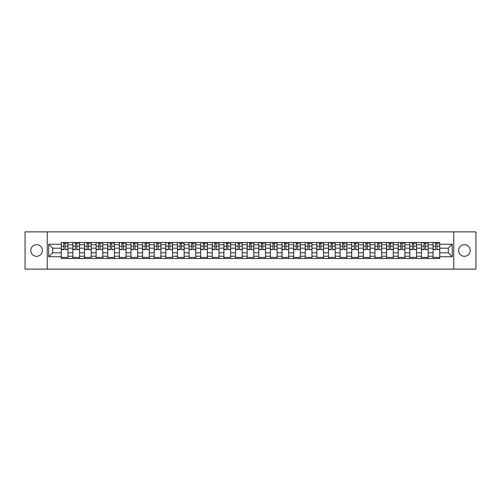 <?xml version="1.0" encoding="UTF-8"?>
<svg xmlns="http://www.w3.org/2000/svg" width="501" height="501" viewBox="0 0 501 501"><rect width="100%" height="100%" fill="white"/><g stroke="black" fill="none" stroke-linecap="round" stroke-linejoin="round"><path stroke-width="0.75" d="M464.408 244.688A5.812 5.812 0 0 0 458.597 250.5A5.812 5.812 0 0 0 464.408 256.312A5.812 5.812 0 0 0 470.214 250.5A5.812 5.812 0 0 0 464.408 244.688M36.592 244.688A5.812 5.812 0 0 0 30.786 250.5A5.812 5.812 0 0 0 36.592 256.312A5.812 5.812 0 0 0 42.403 250.5A5.812 5.812 0 0 0 36.592 244.688M453.756 269.118L475.95 269.118L475.95 231.882L25.05 231.882L25.05 269.118L453.756 269.118L453.756 231.882M72.864 258.503L72.864 244.764L67.948 244.764L67.948 258.503M67.948 244.764L67.948 242.497M72.864 244.764L72.864 242.497M79.571 242.497L79.571 258.503M84.487 258.503L84.487 242.497M91.188 242.497L91.188 258.503M96.104 258.503L96.104 242.497M102.805 242.497L102.805 258.503M107.721 258.503L107.721 242.497M114.428 242.497L114.428 258.503M119.338 258.503L119.338 242.497M126.045 242.497L126.045 258.503M130.961 258.503L130.961 242.497M137.662 242.497L137.662 258.503M142.578 258.503L142.578 242.497M149.279 242.497L149.279 258.503M154.195 258.503L154.195 242.497M160.902 242.497L160.902 258.503M165.818 258.503L165.818 242.497M172.519 242.497L172.519 258.503M177.435 258.503L177.435 242.497M184.136 242.497L184.136 258.503M189.052 258.503L189.052 242.497M195.759 242.497L195.759 258.503M200.676 258.503L200.676 242.497M207.376 242.497L207.376 258.503M212.292 258.503L212.292 242.497M218.993 242.497L218.993 258.503M223.909 258.503L223.909 242.497M230.617 242.497L230.617 258.503M235.533 258.503L235.533 242.497M242.233 242.497L242.233 258.503M247.15 258.503L247.15 242.497M253.85 242.497L253.85 258.503M258.767 258.503L258.767 242.497M265.467 242.497L265.467 258.503M270.383 258.503L270.383 242.497M277.091 242.497L277.091 258.503M282.007 258.503L282.007 242.497M288.708 242.497L288.708 258.503M293.624 258.503L293.624 242.497M300.324 242.497L300.324 258.503M305.241 258.503L305.241 242.497M311.948 242.497L311.948 258.503M316.864 258.503L316.864 242.497M323.565 242.497L323.565 258.503M328.481 258.503L328.481 242.497M335.182 242.497L335.182 258.503M340.098 258.503L340.098 242.497M346.805 242.497L346.805 258.503M351.721 258.503L351.721 242.497M358.422 242.497L358.422 258.503M363.338 258.503L363.338 242.497M370.039 242.497L370.039 258.503M374.955 258.503L374.955 242.497M381.662 242.497L381.662 258.503M386.572 258.503L386.572 242.497M393.279 242.497L393.279 258.503M398.195 258.503L398.195 242.497M404.896 242.497L404.896 258.503M409.812 258.503L409.812 242.497M416.513 242.497L416.513 258.503M421.429 258.503L421.429 242.497M428.136 242.497L428.136 258.503M433.052 258.503L433.052 242.497M433.052 252.811L428.136 252.811M421.429 252.811L416.513 252.811M409.812 252.811L404.896 252.811M398.195 252.811L393.279 252.811M386.572 252.811L381.662 252.811M374.955 252.811L370.039 252.811M363.338 252.811L358.422 252.811M351.721 252.811L346.805 252.811M340.098 252.811L335.182 252.811M328.481 252.811L323.565 252.811M316.864 252.811L311.948 252.811M305.241 252.811L300.324 252.811M293.624 252.811L288.708 252.811M282.007 252.811L277.091 252.811M270.383 252.811L265.467 252.811M258.767 252.811L253.85 252.811M247.15 252.811L242.233 252.811M235.533 252.811L230.617 252.811M223.909 252.811L218.993 252.811M212.292 252.811L207.376 252.811M200.676 252.811L195.759 252.811M189.052 252.811L184.136 252.811M177.435 252.811L172.519 252.811M165.818 252.811L160.902 252.811M154.195 252.811L149.279 252.811M142.578 252.811L137.662 252.811M130.961 252.811L126.045 252.811M119.338 252.811L114.428 252.811M107.721 252.811L102.805 252.811M96.104 252.811L91.188 252.811M84.487 252.811L79.571 252.811M72.864 252.811L67.948 252.811M433.052 248.189L428.136 248.189M421.429 248.189L416.513 248.189M409.812 248.189L404.896 248.189M398.195 248.189L393.279 248.189M386.572 248.189L381.662 248.189M374.955 248.189L370.039 248.189M363.338 248.189L358.422 248.189M351.721 248.189L346.805 248.189M340.098 248.189L335.182 248.189M328.481 248.189L323.565 248.189M316.864 248.189L311.948 248.189M305.241 248.189L300.324 248.189M293.624 248.189L288.708 248.189M282.007 248.189L277.091 248.189M270.383 248.189L265.467 248.189M258.767 248.189L253.85 248.189M247.15 248.189L242.233 248.189M235.533 248.189L230.617 248.189M223.909 248.189L218.993 248.189M212.292 248.189L207.376 248.189M200.676 248.189L195.759 248.189M189.052 248.189L184.136 248.189M177.435 248.189L172.519 248.189M165.818 248.189L160.902 248.189M154.195 248.189L149.279 248.189M142.578 248.189L137.662 248.189M130.961 248.189L126.045 248.189M119.338 248.189L114.428 248.189M107.721 248.189L102.805 248.189M96.104 248.189L91.188 248.189M84.487 248.189L79.571 248.189M72.864 248.189L67.948 248.189M52.68 252.811L61.247 252.811L61.247 248.189L52.68 248.189L52.68 252.811L48.735 256.756L48.735 244.244L61.247 244.244L61.247 248.189M439.753 248.189L439.753 252.811L448.32 252.811L448.32 248.189L439.753 248.189L439.753 242.497L61.247 242.497L61.247 244.244M439.753 244.244L452.265 244.244L452.265 256.756L439.753 256.756L439.753 252.811M61.247 252.811L61.247 258.503L439.753 258.503L439.753 256.756M61.247 256.756L48.735 256.756M47.244 269.118L47.244 231.882M67.948 257.389L61.247 257.389M63.965 243.611L65.23 243.611M79.571 257.389L72.864 257.389M75.582 243.611L76.853 243.611M91.188 257.389L84.487 257.389M87.205 243.611L88.47 243.611M102.805 257.389L96.104 257.389M98.822 243.611L100.087 243.611M114.428 257.389L107.721 257.389M110.439 243.611L111.704 243.611M126.045 257.389L119.338 257.389M122.062 243.611L123.327 243.611M137.662 257.389L130.961 257.389M133.679 243.611L134.944 243.611M149.279 257.389L142.578 257.389M145.296 243.611L146.561 243.611M160.902 257.389L154.195 257.389M156.913 243.611L158.184 243.611M172.519 257.389L165.818 257.389M168.536 243.611L169.801 243.611M184.136 257.389L177.435 257.389M180.153 243.611L181.418 243.611M195.759 257.389L189.052 257.389M191.77 243.611L193.042 243.611M207.376 257.389L200.676 257.389M203.393 243.611L204.659 243.611M218.993 257.389L212.292 257.389M215.01 243.611L216.275 243.611M230.617 257.389L223.909 257.389M226.627 243.611L227.892 243.611M242.233 257.389L235.533 257.389M238.251 243.611L239.516 243.611M253.85 257.389L247.15 257.389M249.867 243.611L251.133 243.611M265.467 257.389L258.767 257.389M261.484 243.611L262.749 243.611M277.091 257.389L270.383 257.389M273.108 243.611L274.373 243.611M288.708 257.389L282.007 257.389M284.725 243.611L285.99 243.611M300.324 257.389L293.624 257.389M296.341 243.611L297.607 243.611M311.948 257.389L305.241 257.389M307.958 243.611L309.23 243.611M323.565 257.389L316.864 257.389M319.582 243.611L320.847 243.611M335.182 257.389L328.481 257.389M331.199 243.611L332.464 243.611M346.805 257.389L340.098 257.389M342.816 243.611L344.087 243.611M358.422 257.389L351.721 257.389M354.439 243.611L355.704 243.611M370.039 257.389L363.338 257.389M366.056 243.611L367.321 243.611M381.662 257.389L374.955 257.389M377.673 243.611L378.938 243.611M393.279 257.389L386.572 257.389M389.296 243.611L390.561 243.611M404.896 257.389L398.195 257.389M400.913 243.611L402.178 243.611M416.513 257.389L409.812 257.389M412.53 243.611L413.795 243.611M428.136 257.389L421.429 257.389M424.147 243.611L425.418 243.611M439.753 257.389L433.052 257.389M435.77 243.611L437.035 243.611M48.735 244.244L52.68 248.189M448.32 252.811L452.265 256.756M448.32 248.189L452.265 244.244M65.23 249.385L67.911 249.642L65.23 249.642L65.23 242.565L67.911 242.565L66.426 242.565M67.911 249.385L67.911 242.565M63.965 243.536L65.23 243.536M66.426 243.536L66.946 243.536M65.456 242.565L61.285 242.565L61.285 249.642L63.965 249.642L63.74 242.565M76.853 249.385L79.534 249.642L76.853 249.642L76.853 242.565L79.534 242.565L78.043 242.565M79.534 249.385L79.534 242.565M75.582 243.536L76.853 243.536M78.043 243.536L78.563 243.536M77.073 242.565L72.902 242.565L72.902 249.642L75.582 249.642L75.363 242.565M88.47 249.385L91.151 249.642L88.47 249.642L88.47 242.565L91.151 242.565L89.66 242.565M91.151 249.385L91.151 242.565M87.205 243.536L88.47 243.536M89.66 243.536L90.18 243.536M88.696 242.565L84.525 242.565L84.525 249.642L87.205 249.642L86.98 242.565M100.087 249.385L102.768 249.642L100.087 249.642L100.087 242.565L102.768 242.565L101.277 242.565M102.768 249.385L102.768 242.565M98.822 243.536L100.087 243.536M101.277 243.536L101.803 243.536M100.313 242.565L96.142 242.565L96.142 249.642L98.822 249.642L98.597 242.565M111.704 249.385L114.391 249.642L111.704 249.642L111.704 242.565L114.391 242.565L112.9 242.565M114.391 249.385L114.391 242.565M110.439 243.536L111.704 243.536M112.9 243.536L113.42 243.536M111.93 242.565L107.759 242.565L107.759 249.642L110.439 249.642L110.22 242.565M123.327 249.385L126.008 249.642L123.327 249.642L123.327 242.565L126.008 242.565L124.517 242.565M126.008 249.385L126.008 242.565M122.062 243.536L123.327 243.536M124.517 243.536L125.037 243.536M123.547 242.565L119.376 242.565L119.376 249.642L122.062 249.642L121.837 242.565M134.944 249.385L137.625 249.642L134.944 249.642L134.944 242.565L137.625 242.565L136.134 242.565M137.625 249.385L137.625 242.565M133.679 243.536L134.944 243.536M136.134 243.536L136.66 243.536M135.17 242.565L130.999 242.565L130.999 249.642L133.679 249.642L133.454 242.565M146.561 249.385L149.248 249.642L146.561 249.642L146.561 242.565L149.248 242.565L147.757 242.565M149.248 249.385L149.248 242.565M145.296 243.536L146.561 243.536M147.757 243.536L148.277 243.536M146.787 242.565L142.616 242.565L142.616 249.642L145.296 249.642L145.077 242.565M158.184 249.385L160.865 249.642L158.184 249.642L158.184 242.565L160.865 242.565L159.374 242.565M160.865 249.385L160.865 242.565M156.913 243.536L158.184 243.536M159.374 243.536L159.894 243.536M158.404 242.565L154.233 242.565L154.233 249.642L156.913 249.642L156.694 242.565M169.801 249.385L172.482 249.642L169.801 249.642L169.801 242.565L172.482 242.565L170.991 242.565M172.482 249.385L172.482 242.565M168.536 243.536L169.801 243.536M170.991 243.536L171.517 243.536M170.027 242.565L165.856 242.565L165.856 249.642L168.536 249.642L168.311 242.565M181.418 249.385L184.099 249.642L181.418 249.642L181.418 242.565L184.099 242.565L182.614 242.565M184.099 249.385L184.099 242.565M180.153 243.536L181.418 243.536M182.614 243.536L183.134 243.536M181.644 242.565L177.473 242.565L177.473 249.642L180.153 249.642L179.928 242.565M193.042 249.385L195.722 249.642L193.042 249.642L193.042 242.565L195.722 242.565L194.231 242.565M195.722 249.385L195.722 242.565M191.77 243.536L193.042 243.536M194.231 243.536L194.751 243.536M193.261 242.565L189.09 242.565L189.09 249.642L191.77 249.642L191.551 242.565M204.659 249.385L207.339 249.642L204.659 249.642L204.659 242.565L207.339 242.565L205.848 242.565M207.339 249.385L207.339 242.565M203.393 243.536L204.659 243.536M205.848 243.536L206.368 243.536M204.884 242.565L200.713 242.565L200.713 249.642L203.393 249.642L203.168 242.565M216.275 249.385L218.956 249.642L216.275 249.642L216.275 242.565L218.956 242.565L217.465 242.565M218.956 249.385L218.956 242.565M215.01 243.536L216.275 243.536M217.465 243.536L217.991 243.536M216.501 242.565L212.33 242.565L212.33 249.642L215.01 249.642L214.785 242.565M227.892 249.385L230.579 249.642L227.892 249.642L227.892 242.565L230.579 242.565L229.089 242.565M230.579 249.385L230.579 242.565M226.627 243.536L227.892 243.536M229.089 243.536L229.608 243.536M228.118 242.565L223.947 242.565L223.947 249.642L226.627 249.642L226.408 242.565M239.516 249.385L242.196 249.642L239.516 249.642L239.516 242.565L242.196 242.565L240.705 242.565M242.196 249.385L242.196 242.565M238.251 243.536L239.516 243.536M240.705 243.536L241.225 243.536M239.735 242.565L235.564 242.565L235.564 249.642L238.251 249.642L238.025 242.565M251.133 249.385L253.813 249.642L251.133 249.642L251.133 242.565L253.813 242.565L252.322 242.565M253.813 249.385L253.813 242.565M249.867 243.536L251.133 243.536M252.322 243.536L252.848 243.536M251.358 242.565L247.187 242.565L247.187 249.642L249.867 249.642L249.642 242.565M262.749 249.385L265.436 249.642L262.749 249.642L262.749 242.565L265.436 242.565L263.946 242.565M265.436 249.385L265.436 242.565M261.484 243.536L262.749 243.536M263.946 243.536L264.465 243.536M262.975 242.565L258.804 242.565L258.804 249.642L261.484 249.642L261.265 242.565M274.373 249.385L277.053 249.642L274.373 249.642L274.373 242.565L277.053 242.565L275.563 242.565M277.053 249.385L277.053 242.565M273.108 243.536L274.373 243.536M275.563 243.536L276.082 243.536M274.592 242.565L270.421 242.565L270.421 249.642L273.108 249.642L272.882 242.565M285.99 249.385L288.67 249.642L285.99 249.642L285.99 242.565L288.67 242.565L287.179 242.565M288.67 249.385L288.67 242.565M284.725 243.536L285.99 243.536M287.179 243.536L287.706 243.536M286.215 242.565L282.044 242.565L282.044 249.642L284.725 249.642L284.499 242.565M297.607 249.385L300.287 249.642L297.607 249.642L297.607 242.565L300.287 242.565L298.803 242.565M300.287 249.385L300.287 242.565M296.341 243.536L297.607 243.536M298.803 243.536L299.322 243.536M297.832 242.565L293.661 242.565L293.661 249.642L296.341 249.642L296.116 242.565M309.23 249.385L311.91 249.642L309.23 249.642L309.23 242.565L311.91 242.565L310.42 242.565M311.91 249.385L311.91 242.565M307.958 243.536L309.23 243.536M310.42 243.536L310.939 243.536M309.449 242.565L305.278 242.565L305.278 249.642L307.958 249.642L307.739 242.565M320.847 249.385L323.527 249.642L320.847 249.642L320.847 242.565L323.527 242.565L322.037 242.565M323.527 249.385L323.527 242.565M319.582 243.536L320.847 243.536M322.037 243.536L322.556 243.536M321.072 242.565L316.901 242.565L316.901 249.642L319.582 249.642L319.356 242.565M332.464 249.385L335.144 249.642L332.464 249.642L332.464 242.565L335.144 242.565L333.653 242.565M335.144 249.385L335.144 242.565M331.199 243.536L332.464 243.536M333.653 243.536L334.18 243.536M332.689 242.565L328.518 242.565L328.518 249.642L331.199 249.642L330.973 242.565M344.087 249.385L346.767 249.642L344.087 249.642L344.087 242.565L346.767 242.565L345.277 242.565M346.767 249.385L346.767 242.565M342.816 243.536L344.087 243.536M345.277 243.536L345.796 243.536M344.306 242.565L340.135 242.565L340.135 249.642L342.816 249.642L342.596 242.565M355.704 249.385L358.384 249.642L355.704 249.642L355.704 242.565L358.384 242.565L356.894 242.565M358.384 249.385L358.384 242.565M354.439 243.536L355.704 243.536M356.894 243.536L357.413 243.536M355.923 242.565L351.752 242.565L351.752 249.642L354.439 249.642L354.213 242.565M367.321 249.385L370.001 249.642L367.321 249.642L367.321 242.565L370.001 242.565L368.511 242.565M370.001 249.385L370.001 242.565M366.056 243.536L367.321 243.536M368.511 243.536L369.037 243.536M367.546 242.565L363.375 242.565L363.375 249.642L366.056 249.642L365.83 242.565M378.938 249.385L381.624 249.642L378.938 249.642L378.938 242.565L381.624 242.565L380.134 242.565M381.624 249.385L381.624 242.565M377.673 243.536L378.938 243.536M380.134 243.536L380.654 243.536M379.163 242.565L374.992 242.565L374.992 249.642L377.673 249.642L377.453 242.565M390.561 249.385L393.241 249.642L390.561 249.642L390.561 242.565L393.241 242.565L391.751 242.565M393.241 249.385L393.241 242.565M389.296 243.536L390.561 243.536M391.751 243.536L392.27 243.536M390.78 242.565L386.609 242.565L386.609 249.642L389.296 249.642L389.07 242.565M402.178 249.385L404.858 249.642L402.178 249.642L402.178 242.565L404.858 242.565L403.368 242.565M404.858 249.385L404.858 242.565M400.913 243.536L402.178 243.536M403.368 243.536L403.894 243.536M402.403 242.565L398.232 242.565L398.232 249.642L400.913 249.642L400.687 242.565M413.795 249.385L416.475 249.642L413.795 249.642L413.795 242.565L416.475 242.565L414.991 242.565M416.475 249.385L416.475 242.565M412.53 243.536L413.795 243.536M414.991 243.536L415.511 243.536M414.02 242.565L409.849 242.565L409.849 249.642L412.53 249.642L412.304 242.565M425.418 249.385L428.098 249.642L425.418 249.642L425.418 242.565L428.098 242.565L426.608 242.565M428.098 249.385L428.098 242.565M424.147 243.536L425.418 243.536M426.608 243.536L427.128 243.536M425.637 242.565L421.466 242.565L421.466 249.642L424.147 249.642L423.927 242.565M437.035 249.385L439.715 249.642L437.035 249.642L437.035 242.565L439.715 242.565L438.225 242.565M439.715 249.385L439.715 242.565M435.77 243.536L437.035 243.536M438.225 243.536L438.744 243.536M437.26 242.565L433.089 242.565L433.089 249.642L435.77 249.642L435.544 242.565M421.429 244.764L416.513 244.764M409.812 244.764L404.896 244.764M398.195 244.764L393.279 244.764M386.572 244.764L381.662 244.764M374.955 244.764L370.039 244.764M363.338 244.764L358.422 244.764M351.721 244.764L346.805 244.764M340.098 244.764L335.182 244.764M328.481 244.764L323.565 244.764M316.864 244.764L311.948 244.764M305.241 244.764L300.324 244.764M293.624 244.764L288.708 244.764M282.007 244.764L277.091 244.764M270.383 244.764L265.467 244.764M258.767 244.764L253.85 244.764M247.15 244.764L242.233 244.764M235.533 244.764L230.617 244.764M223.909 244.764L218.993 244.764M212.292 244.764L207.376 244.764M200.676 244.764L195.759 244.764M189.052 244.764L184.136 244.764M177.435 244.764L172.519 244.764M165.818 244.764L160.902 244.764M154.195 244.764L149.279 244.764M142.578 244.764L137.662 244.764M130.961 244.764L126.045 244.764M119.338 244.764L114.428 244.764M107.721 244.764L102.805 244.764M96.104 244.764L91.188 244.764M84.487 244.764L79.571 244.764M433.052 244.764L428.136 244.764M421.429 256.236L416.513 256.236M409.812 256.236L404.896 256.236M398.195 256.236L393.279 256.236M386.572 256.236L381.662 256.236M374.955 256.236L370.039 256.236M363.338 256.236L358.422 256.236M351.721 256.236L346.805 256.236M340.098 256.236L335.182 256.236M328.481 256.236L323.565 256.236M316.864 256.236L311.948 256.236M305.241 256.236L300.324 256.236M293.624 256.236L288.708 256.236M282.007 256.236L277.091 256.236M270.383 256.236L265.467 256.236M258.767 256.236L253.85 256.236M247.15 256.236L242.233 256.236M235.533 256.236L230.617 256.236M223.909 256.236L218.993 256.236M212.292 256.236L207.376 256.236M200.676 256.236L195.759 256.236M189.052 256.236L184.136 256.236M177.435 256.236L172.519 256.236M165.818 256.236L160.902 256.236M154.195 256.236L149.279 256.236M142.578 256.236L137.662 256.236M130.961 256.236L126.045 256.236M119.338 256.236L114.428 256.236M107.721 256.236L102.805 256.236M96.104 256.236L91.188 256.236M84.487 256.236L79.571 256.236M72.864 256.236L67.948 256.236M433.052 256.236L428.136 256.236M65.23 246.185L67.911 246.185M61.285 249.385L63.965 249.385M61.285 246.185L63.965 246.185M76.853 246.185L79.534 246.185M72.902 249.385L75.582 249.385M72.902 246.185L75.582 246.185M88.47 246.185L91.151 246.185M84.525 249.385L87.205 249.385M84.525 246.185L87.205 246.185M100.087 246.185L102.768 246.185M96.142 249.385L98.822 249.385M96.142 246.185L98.822 246.185M111.704 246.185L114.391 246.185M107.759 249.385L110.439 249.385M107.759 246.185L110.439 246.185M123.327 246.185L126.008 246.185M119.376 249.385L122.062 249.385M119.376 246.185L122.062 246.185M134.944 246.185L137.625 246.185M130.999 249.385L133.679 249.385M130.999 246.185L133.679 246.185M146.561 246.185L149.248 246.185M142.616 249.385L145.296 249.385M142.616 246.185L145.296 246.185M158.184 246.185L160.865 246.185M154.233 249.385L156.913 249.385M154.233 246.185L156.913 246.185M169.801 246.185L172.482 246.185M165.856 249.385L168.536 249.385M165.856 246.185L168.536 246.185M181.418 246.185L184.099 246.185M177.473 249.385L180.153 249.385M177.473 246.185L180.153 246.185M193.042 246.185L195.722 246.185M189.09 249.385L191.77 249.385M189.09 246.185L191.77 246.185M204.659 246.185L207.339 246.185M200.713 249.385L203.393 249.385M200.713 246.185L203.393 246.185M216.275 246.185L218.956 246.185M212.33 249.385L215.01 249.385M212.33 246.185L215.01 246.185M227.892 246.185L230.579 246.185M223.947 249.385L226.627 249.385M223.947 246.185L226.627 246.185M239.516 246.185L242.196 246.185M235.564 249.385L238.251 249.385M235.564 246.185L238.251 246.185M251.133 246.185L253.813 246.185M247.187 249.385L249.867 249.385M247.187 246.185L249.867 246.185M262.749 246.185L265.436 246.185M258.804 249.385L261.484 249.385M258.804 246.185L261.484 246.185M274.373 246.185L277.053 246.185M270.421 249.385L273.108 249.385M270.421 246.185L273.108 246.185M285.99 246.185L288.67 246.185M282.044 249.385L284.725 249.385M282.044 246.185L284.725 246.185M297.607 246.185L300.287 246.185M293.661 249.385L296.341 249.385M293.661 246.185L296.341 246.185M309.23 246.185L311.91 246.185M305.278 249.385L307.958 249.385M305.278 246.185L307.958 246.185M320.847 246.185L323.527 246.185M316.901 249.385L319.582 249.385M316.901 246.185L319.582 246.185M332.464 246.185L335.144 246.185M328.518 249.385L331.199 249.385M328.518 246.185L331.199 246.185M344.087 246.185L346.767 246.185M340.135 249.385L342.816 249.385M340.135 246.185L342.816 246.185M355.704 246.185L358.384 246.185M351.752 249.385L354.439 249.385M351.752 246.185L354.439 246.185M367.321 246.185L370.001 246.185M363.375 249.385L366.056 249.385M363.375 246.185L366.056 246.185M378.938 246.185L381.624 246.185M374.992 249.385L377.673 249.385M374.992 246.185L377.673 246.185M390.561 246.185L393.241 246.185M386.609 249.385L389.296 249.385M386.609 246.185L389.296 246.185M402.178 246.185L404.858 246.185M398.232 249.385L400.913 249.385M398.232 246.185L400.913 246.185M413.795 246.185L416.475 246.185M409.849 249.385L412.53 249.385M409.849 246.185L412.53 246.185M425.418 246.185L428.098 246.185M421.466 249.385L424.147 249.385M421.466 246.185L424.147 246.185M437.035 246.185L439.715 246.185M433.089 249.385L435.77 249.385M433.089 246.185L435.77 246.185"/></g></svg>

